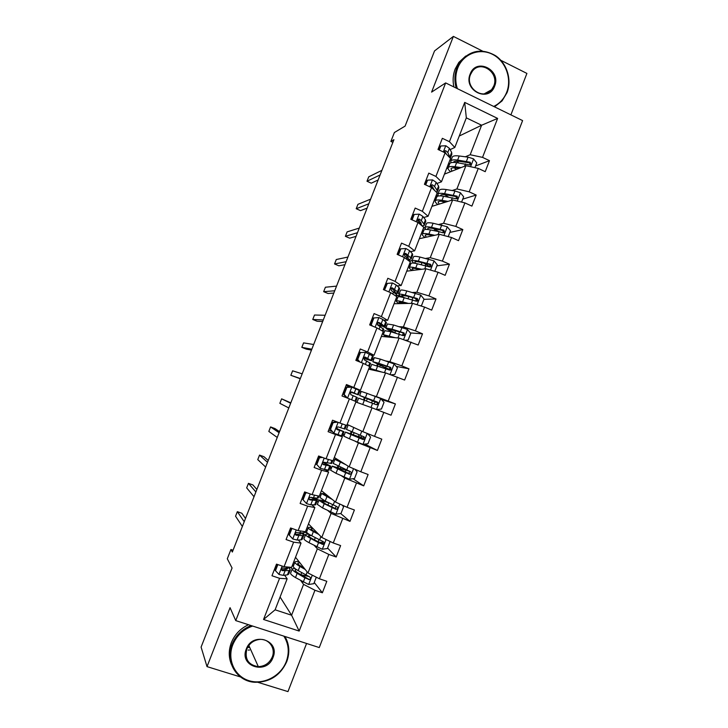<?xml version="1.0" encoding="UTF-8"?>
<svg xmlns="http://www.w3.org/2000/svg" width="728" height="728" viewBox="0 0 728 728"><rect width="100%" height="100%" fill="white"/><g stroke="black" fill="none" stroke-linecap="round" stroke-linejoin="round"><path stroke-width="1.09" d="M248.175 650.068L249.54 650.059M482.509 51.069L453.38 36.4L431.595 92.11L445.654 82.919L235.745 620.602L230.057 607.689L207.016 666.62L240.477 676.949M257.967 682.345L287.969 691.6L306.57 643.47M207.016 666.62L201.092 647.101L232.068 568.004L227.3 558.776L230.94 549.494L232.341 552.042L393.921 139.694L390.881 141.441L392.874 142.369M453.38 36.4L434.534 50.933L405.096 126.099L394.376 132.532L390.881 141.441M510.892 114.869L526.908 73.428L500.882 60.324M235.745 620.602L319.264 647.565L522.595 120.593L445.654 82.919M448.457 163.809L450.414 162.99M465.301 156.784L470.179 154.746L481.618 125.234L497.615 118.418L482.537 157.375L489.48 160.661L475.584 165.966M459.259 136.018L481.618 125.234L466.32 117.854L454.809 147.475L450.113 149.613M470.179 154.746L482.537 157.375M452.197 190.536L456.911 188.943L465.929 165.693L478.269 168.405L485.221 171.672L489.48 160.661M478.269 168.405L469.196 191.828L476.176 195.059L462.735 199.144M439.057 224.406L443.607 223.268L452.652 199.936L464.91 202.903L471.899 206.106L476.176 195.059M464.91 202.903L455.81 226.408L462.826 229.575L449.84 232.441M425.871 258.385L430.248 257.703L439.33 234.289L451.515 237.51L458.54 240.659L462.826 229.575M451.515 237.51L442.378 261.097L449.431 264.2L436.9 265.838M412.649 292.483L416.853 292.256L425.962 268.759L438.065 272.245L445.136 275.33L449.431 264.2M438.065 272.245L428.901 295.914L435.999 298.953L423.924 299.344M399.372 326.699L403.403 326.927L412.549 303.349L424.579 307.098L431.677 310.119L435.999 298.953M424.579 307.098L415.379 330.84L422.513 333.824L410.346 332.924M386.049 361.024L389.917 361.716L399.09 338.065L418.181 345.026L422.513 333.824M411.038 342.069L401.811 365.893L408.981 368.814L396.159 366.375M372.691 395.468L376.376 396.624L385.585 372.891L404.632 380.052L408.981 368.814M397.452 377.159L388.197 401.073L395.404 403.922L381.545 399.526M347.156 424.433L362.799 431.649L372.026 407.835L391.045 415.197L395.404 403.922M383.82 412.366L374.529 436.363L381.781 439.148L377.404 450.468L364.792 444.107M334.307 457.484L349.167 466.794L358.431 442.897L377.404 450.468M370.143 447.702L360.824 471.78L368.113 474.501L363.718 485.858L352.989 478.733M321.421 490.645L335.49 502.065L344.79 478.087L363.718 485.858M356.42 483.155L347.065 507.316L354.39 509.982L349.986 521.375L340.659 513.522M308.49 523.905L321.767 537.455L331.094 513.395L349.986 521.375M342.642 518.736L333.26 542.979L340.622 545.572L336.2 557.011L327.6 548.057M295.523 557.284L307.99 572.972L317.353 548.821L328.819 554.436L336.2 557.011M328.819 554.436L319.401 578.769L326.808 581.299L322.377 592.774L314.259 582.5M280.08 597.005L291.6 615.242L303.567 584.375L314.951 590.262L322.377 592.774M314.951 590.262L299.163 631.067L263.545 619.473L279.561 578.314L271.972 575.748L276.494 564.127L284.075 566.712L293.621 542.169L286.068 539.539L290.581 527.964L298.116 530.612L307.635 506.151L300.127 503.458L304.623 491.919L312.112 494.64L321.594 470.261L314.132 467.503L318.609 456.001L326.062 458.786L335.508 434.498L328.082 431.668L332.55 420.211L339.958 423.059L349.376 398.862L341.996 395.959L346.437 384.548L353.808 387.46L363.199 363.345L355.846 360.378L360.278 349.003L367.613 351.988L376.968 327.946L369.66 324.925L374.074 313.586L381.372 316.635L390.69 292.674L383.419 289.589L387.824 278.287L395.077 281.399L404.368 257.53L397.142 254.372L401.519 243.116L408.736 246.291L417.99 222.504L410.801 219.283L415.178 208.062L422.349 211.302L431.577 187.597L424.424 184.311L428.783 173.127L435.917 176.431L445.108 152.807L438.001 149.468L442.342 138.32L449.431 141.687L464.719 102.402L497.615 118.418M445.108 152.807L450.532 158.467L441.459 181.809L436.936 183.502M431.631 185.485L430.685 185.84M441.459 181.809L435.917 176.431M444.444 174.129L465.929 165.693M435.936 196.023L437.892 195.368M456.911 188.943L469.196 191.828M431.577 187.597L437.173 192.838L428.073 216.262L423.714 217.499M428.073 216.262L422.349 211.302M431.913 206.37L452.652 199.936M423.377 228.346L424.843 227.973M443.607 223.268L455.81 226.408M417.99 222.504L423.769 227.327L414.632 250.832L410.446 251.615M414.632 250.832L408.736 246.291M419.337 238.72L439.33 234.289M410.028 260.879L412.094 260.56M430.248 257.703L442.378 261.097M404.368 257.53L410.319 261.944L401.146 285.522L397.133 285.849M401.146 285.522L395.077 281.399M406.724 271.18L425.962 268.759M395.359 293.439L399.399 293.22M416.853 292.256L428.901 295.914M390.69 292.674L396.815 296.669L387.624 320.329L383.774 320.193M387.624 320.329L381.372 316.635M394.066 303.731L412.549 303.349M385.139 325.898L386.668 325.989M403.403 326.927L415.379 330.84M376.968 327.946L383.274 331.513L374.046 355.255L370.379 354.654M374.046 355.255L367.613 351.988M381.372 336.4L399.09 338.065M372.427 358.595L373.892 358.859M389.917 361.716L401.811 365.893M363.199 363.345L369.678 366.475L360.424 390.308L356.929 389.234M360.424 390.308L353.808 387.46M368.641 369.16L385.585 372.891M359.678 391.4L361.079 391.837M376.376 396.624L388.197 401.073M349.376 398.862L356.047 401.565L346.756 425.471L339.958 423.059M355.865 402.038L372.026 407.835M362.799 431.649L374.529 436.363M326.062 458.786L333.033 460.76L342.36 436.773L339.102 435.071M342.36 436.773L335.508 434.498M342.779 434.88L344.089 435.553M354.973 441.132L358.431 442.897M349.167 466.794L360.824 471.78M312.112 494.64L319.274 496.178L328.628 472.099L325.553 469.924M328.628 472.099L321.594 470.261M329.93 467.931L331.176 468.777M341.505 475.839L344.79 478.087M335.49 502.065L347.065 507.316M298.116 530.612L305.46 531.713L314.851 507.553L311.948 504.895M314.851 507.553L307.635 506.151M317.044 501.082L318.218 502.12M327.991 510.674L331.094 513.395M321.767 537.455L333.26 542.979M284.075 566.712L291.6 567.367L301.019 543.124L298.307 539.985M301.019 543.124L293.621 542.169M302.866 532.978L305.223 535.562M314.432 545.627L317.353 548.821M307.99 572.972L319.401 578.769M263.545 619.473L275.102 609.809L287.151 578.824L284.612 575.202M287.151 578.824L279.561 578.314M233.06 550.213L230.94 549.494M291.064 567.613L292.183 569.114M300.828 580.698L303.567 584.375M275.102 609.809L291.6 615.242L299.163 631.067M445.108 151.897L444.126 152.343M293.548 565.592L292.438 565.21M307.644 533.251L304.914 532.295M319.091 500.109L314.296 498.371M331.686 467.476L330.303 466.966M337.346 467.285L337.828 466.056M344.308 434.98L342.943 434.452M350.405 433.67L351.214 431.586M363.527 399.872L364.419 397.588M360.924 392.219L359.568 391.682M376.831 365.629L377.386 364.191M373.464 359.96L372.108 359.414M390.09 331.495L390.308 330.912M385.958 327.809L383.429 326.754M401.51 297.06L397.033 295.159M410.838 263.791L409.773 263.336M423.214 231.941L422.158 231.468M435.553 200.182L434.507 199.7M448.093 168.641L446.81 168.041M454.809 147.475L449.431 141.687M464.719 102.402L466.32 117.854M323.041 543.306L322.158 542.387M417.335 299.554L416.279 299.59M430.321 266.694L429.311 266.821M277.85 564.591L275.475 570.697L279.033 574.483L283.319 575.366L287.433 574.847L288.661 574.11L290.208 570.115M282.409 569.787L281.49 569.241M276.221 566.611L275.63 566.348M277.104 564.337L274.938 569.906L275.475 570.697M291.309 567.34L286.059 568.331L282.473 567.986C281.226 568.968 281.181 569.86 282.327 570.643L289.089 570.579L290.308 569.878L289.007 568.013M287.269 568.204L287.433 568.759L286.413 569.341L281.718 569.769L282.327 570.643M245.5 518.463L241.833 513.24L237.337 511.666L244.235 521.703M237.337 511.666L235.554 516.216L242.36 526.471M304.067 568.022L301.874 566.775C299.09 565.165 297.707 563.991 297.734 563.254L299.863 562.744M305.187 569.442L299.854 566.393C296.505 564.455 294.849 563.044 294.886 562.162C295.031 561.452 296.433 561.315 299.09 561.77M316.316 577.195L313.795 583.701L308.554 584.475L295.504 577.586C292.174 575.602 290.536 574.146 290.59 573.209L290.681 572.963M301.128 574.82L308.645 576.449M294.713 568.322L292.219 569.005C292.174 569.924 293.821 571.362 297.161 573.327L304.905 577.823L309.409 579.606C310.792 578.751 310.847 577.823 309.573 576.831L298.198 570.643C294.858 568.686 293.211 567.258 293.257 566.357L293.339 566.129M309.409 579.606L299.19 573.7C296.405 572.062 295.031 570.861 295.067 570.097L296.369 569.514M252.634 626.053C243.261 629.338 236.655 635.58 232.787 644.762C226.918 659.495 234.634 676.394 249.04 680.698C263.363 685.212 280.717 676.239 286.231 661.67C289.544 652.47 288.752 643.962 283.856 636.135M284.957 636.49C289.398 644.307 289.999 652.688 286.75 661.634C280.389 675.466 269.769 682.345 254.891 682.282C236.864 681.517 224.734 661.606 232.023 644.316C235.763 635.371 242.142 629.119 251.151 625.58M246.291 649.039C252.571 631.194 280.489 640.203 273.009 657.484C266.912 675.229 238.811 666.52 246.291 649.039M272.236 657.038C276.003 648.22 268.696 638.247 259.286 639.484C253.426 640.331 249.285 643.497 246.847 649.012C244.526 659.14 248.348 665.019 258.313 666.648C264.837 666.329 269.478 663.126 272.236 657.038M231.349 664.227C228.574 657.248 228.574 650.049 231.349 642.624C234.734 634.425 240.458 628.455 248.53 624.733M249.74 647.474L248.412 647.492M493.702 106.443C499.745 103.513 504.076 98.762 506.715 92.21C512.13 78.506 505.532 60.806 492.465 54.318C479.47 47.629 463.126 53.963 457.776 67.968C455.264 74.693 455.137 81.6 457.393 88.67M456.238 88.106C454.236 81.145 454.463 74.383 456.929 67.831L460.615 61.188C470.725 50.005 482.418 48.203 495.695 55.783C507.052 63.509 512.039 79.88 507.034 92.647L502.038 100.946L494.503 106.843M470.142 74.092C476.094 57.139 501.656 69.979 494.603 86.213C488.816 103.094 463.09 90.518 470.142 74.092M493.739 86.068C499.635 72.8 480.708 59.55 472.363 71.253L470.497 74.547C464.673 87.715 483.146 100.864 491.591 89.717L493.739 86.068M453.89 86.951C452.561 80.744 452.98 74.766 455.164 69.023L458.831 62.408L465.711 56.047M291.937 528.437L289.307 535.189L292.838 539.002L297.06 540.03L301.019 539.894L302.156 539.393L303.722 535.353M289.553 532.386L288.961 532.132M291.191 528.173L288.725 534.507L289.307 535.189M305.159 531.668L303.713 532.969L296.132 532.605C295.022 533.606 295.013 534.47 296.114 535.207L302.675 535.653L303.794 535.171L301.592 532.996M290.581 527.964L291.173 528.219M300.154 533.014L300.928 534.052L295.459 534.452L296.114 535.207M256.875 489.434L252.925 484.948L248.457 483.337L255.892 491.955M248.457 483.337L246.674 487.878L254.026 496.714M307.143 492.838L305.724 493.011L303.085 499.808L306.597 503.649L310.756 504.822L315.606 504.786L317.19 500.709M306.597 503.649L303.085 499.808M302.839 498.27L302.238 498.016M305.724 493.011L305.096 492.456L302.466 499.226M305.096 492.456L305.851 492.365M318.973 496.114L318.273 497.916L317.244 498.161L309.782 497.342C308.772 498.343 308.799 499.199 309.855 499.899L317.244 500.573L313.24 497.806M304.559 493.839L303.967 493.593M303.858 493.875L304.45 494.121M311.384 497.333L314.378 499.463L309.154 499.262L309.855 499.899M268.213 460.487L263.991 456.729L259.541 455.091L267.513 462.298M259.541 455.091L257.767 459.614L265.647 467.039M317.581 533.187L315.37 532.022C312.549 530.512 311.12 529.465 311.084 528.874L313.113 528.628M318.782 534.407L313.377 531.558C309.991 529.738 308.281 528.483 308.244 527.782C308.335 527.218 309.682 527.218 312.285 527.782M329.466 541.159L330.03 541.778L327.418 548.53L322.204 549.258L309.045 542.706C305.678 540.859 303.976 539.548 303.967 538.784L304.04 538.602M318.819 542.205L322.113 542.506L322.55 541.368M309.427 534.479C306.97 533.988 305.687 534.034 305.596 534.607C305.614 535.344 307.316 536.627 310.692 538.465L318.536 542.678L323.186 544.362C324.433 543.452 324.442 542.551 323.214 541.641L311.739 535.79C308.354 533.961 306.643 532.687 306.625 531.959L306.688 531.786M323.186 544.362L312.694 538.92C309.873 537.382 308.454 536.318 308.435 535.699L311.229 535.517M331.058 498.471L324.397 494.603L326.317 494.621M332.323 499.499L321.567 493.511L325.443 493.912M342.06 505.05L343.598 506.752L340.995 513.477L335.799 514.168L322.55 507.953L317.353 504.34M326.572 501.719C321.658 500.181 319.11 499.708 318.919 500.309L324.188 503.721L335.763 509.254L336.9 509.236C338.038 508.299 338.001 507.407 336.809 506.561L325.225 501.055L319.992 497.552M336.9 509.236L326.144 504.249L321.758 501.41C321.94 500.891 324.251 501.346 328.701 502.766M322.413 457.421L319.446 457.776L316.816 464.546L320.311 468.423L329.011 470.288L330.612 466.184M320.311 468.423L316.816 464.546M316.471 464.428L315.479 464.027M319.446 457.776L318.782 457.33L316.152 464.073M318.782 457.33L321.348 457.029M332.751 460.678L331.668 463.454L323.396 462.189C322.477 463.199 322.531 464.036 323.55 464.701L330.639 466.102L323.278 462.28M317.754 459.959L317.162 459.723M317.089 459.896L317.69 460.132M323.105 462.453L327.782 464.983L322.95 464.227M279.525 431.631L275.02 428.592L270.589 426.926L279.097 432.723M270.589 426.926L268.823 431.431L277.241 437.455M318.709 457.521L318.109 457.284M344.49 463.863L337.665 460.451L339.485 460.724M345.827 464.701L334.834 459.359L338.556 460.151M354.745 469.178L357.12 471.844L354.518 478.542L349.358 479.188L335.999 473.309L330.621 470.206M346.874 470.415L332.205 466.138L345.664 472.754L350.541 474.219C351.579 473.273 351.524 472.399 350.359 471.608L333.251 463.436M346.883 470.388L345.864 469.697M349.276 471.171L341.896 469.069L341.341 470.515M350.541 474.228L335.035 467.23L341.896 469.069M337.619 422.158L333.124 422.659L330.494 429.402L333.97 433.315L341.496 435.772L342.378 435.917L343.989 431.777M333.97 433.315L330.494 429.402M331.941 431.458L328.683 430.139M333.124 422.659L332.414 422.322L329.802 429.038M332.414 422.322L336.773 421.84M346.473 425.37L345.026 429.101L338.238 426.936L336.982 427.154L337.191 429.629L343.998 431.74L336.372 428.392M330.912 426.189L330.312 425.953M330.284 426.026L330.885 426.262M336.382 428.483L341.15 430.63L336.773 429.365M290.809 402.848L281.618 398.835L290.654 403.23M281.618 398.835L279.852 403.33L288.807 407.953M331.895 423.66L331.295 423.423M367.504 433.542L370.588 437.055L368.004 443.734L362.863 444.326L349.404 438.784L351.033 434.589L345.436 432.077L359.796 437.082L358.604 436.418L358.968 434.789M357.867 429.374L352.607 426.945M359.277 430.03L351.633 426.499M349.404 438.784L343.844 436.181M351.033 434.589L362.826 439.439L364.118 439.339C365.083 438.374 365.001 437.519 363.864 436.764L346.464 429.429M361.479 436.099L361.252 437.428L362.562 438.165L354.946 435.444L354.727 436.017M363.418 436.591L363.317 438.939L361.952 439.011L348.266 433.169L354.946 435.444M351.942 387.132L346.009 387.423L351.178 386.896L359.951 390.699L358.34 394.84M349.868 387.032L346.037 385.567M346.756 387.66L344.135 394.385L347.374 398.07M346.009 387.423L343.398 394.13L344.135 394.385M346.592 397.761L343.398 394.13M350.696 392.119L358.331 394.867L351.833 391.992L350.532 392.237L350.796 394.676L357.311 397.497L355.774 401.456M343.434 392.265L344.035 392.501M300.336 378.533L290.845 375.302L292.611 370.816L302.175 373.828M344.426 389.717L345.026 389.944M351.451 391.91L355.482 393.757L350.76 392.083M345.036 389.908L344.444 389.671M300.255 378.742L290.845 375.302M369.096 398.999L376.421 402.411L375.111 401.993L374.055 403.849M371.416 402.848L372.481 400.955L373.664 401.337L359.65 395.513L365.411 397.561L367.039 393.375L361.243 391.418M376.54 409.564L381.445 409.036L384.02 402.375L380.635 398.48L367.039 393.375M368.395 406.533L360.487 403.694M366.939 406.006L361.498 404.058M368.959 399.354L362.462 396.614L376.403 401.738C377.568 402.42 377.696 403.267 376.795 404.277L377.641 404.568C378.533 403.603 378.433 402.766 377.322 402.047L365.411 397.561M357.029 402.247L358.631 398.125L376.294 404.713L377.641 404.568M365.501 352.297L359.55 352.652L365.501 352.297L372.527 355.947L373.209 356.593L371.626 360.669M360.733 352.543L359.132 351.952M360.333 352.78L357.73 359.477L359.932 362.025M359.55 352.652L356.947 359.332L357.73 359.477M358.931 361.625L356.947 359.332M363.554 358.404L371.599 360.742L365.383 357.175L364.046 357.43L364.346 359.85L370.579 363.363L369.414 366.348M356.538 358.622L357.139 358.849M311.83 349.203L301.82 347.347L303.567 342.879L313.668 344.508M357.484 356.183L358.085 356.411M364.692 357.102L368.75 359.632L363.581 358.212M358.14 356.265L357.539 356.038M311.475 350.104L306.197 349.103L301.82 347.347M382.391 364.746L381.918 365.957L389.243 369.333L387.551 369.287M384.839 368.35L386.486 368.259L372.791 361.689L378.715 363.29L380.334 359.122L374.365 357.648M391.018 374.838L394.831 374.456L397.406 367.822L394.039 363.9L380.334 359.122M381.772 372.054L370.188 368.404L373.482 370.234M380.244 371.717L373 369.506L374.538 370.461M381.918 365.957L375.603 362.79L389.771 367.258C390.918 367.895 391.063 368.723 390.226 369.733L391.109 369.924L390.736 367.44L378.715 363.29M371.762 364.355L389.708 370.097L391.109 369.924M379.006 317.581L373.045 318L379.006 317.581L382.846 319.483L386.422 322.595L384.857 326.608M372.791 318.655L372.19 318.436M373.874 318.027L371.271 324.697L372.445 326.08M373.045 318L370.452 324.652L371.271 324.697M371.244 325.58L370.452 324.652M378.851 325.598L384.812 326.736L381.208 323.687L378.888 322.468L377.523 322.741L377.85 325.134L383.802 329.347L383.01 331.367M323.287 319.947L312.758 319.474L314.505 315.015L325.125 315.269M370.507 322.759L371.107 322.977M377.996 322.44L381.982 325.625L377.423 324.806M371.198 322.731L370.598 322.513M322.659 321.549L317.108 321.257L312.758 319.474M405.587 340.24L408.181 340.003L410.738 333.388L407.398 329.429L393.593 324.979L387.442 323.996M395.104 337.683L383.292 334.662L386.441 336.873M393.511 337.537L386.104 335.763L387.542 336.973M384.848 330.676L390.963 331.759L403.075 335.608L404.522 335.39L404.104 332.96L391.983 329.138L385.895 327.973C385.676 328.528 388.142 329.966 393.311 332.314L394.412 332.805M395.641 330.603L394.84 332.669C390.554 330.73 388.515 329.529 388.707 329.074L403.103 332.878C404.222 333.488 404.386 334.298 403.594 335.317L404.522 335.39M394.84 332.669L396.678 333.497M384.511 290.053L387.36 283.383L392.474 282.983L396.241 285.021L399.081 287.651L399.59 288.716L398.052 292.665M385.804 285.249L385.194 285.03M387.36 283.383L386.495 283.465L384.011 289.835M394.621 292.783L397.989 292.838L397.47 291.801L392.346 287.879L390.954 288.161L391.309 290.536L396.451 294.412L396.978 295.441L396.569 296.505M334.716 290.781L323.66 291.673L325.407 287.232L336.545 286.122M383.483 289.444L384.084 289.662M392.346 287.879L391.373 287.951L395.158 291.728L393.611 291.882M384.22 289.307L383.62 289.089M333.815 293.075L328 293.493L323.66 291.673M420.274 305.76L421.485 305.651L424.033 299.062L420.711 295.077L406.806 290.954C403.13 290.008 401.037 289.78 400.546 290.281L400.482 290.454M414.86 298.189L416.325 299.49L415.743 300.983M408.399 303.44L402.575 301.847C398.908 300.864 396.842 300.591 396.369 301.037C396.077 301.456 397.069 302.32 399.354 303.621M406.724 303.476L399.162 302.138L400.509 303.603M397.888 297.106L397.952 296.942C398.434 296.487 400.518 296.742 404.186 297.707L416.407 301.228L417.881 300.992L417.426 298.589L405.196 295.095C401.528 294.13 399.445 293.894 398.953 294.367C398.644 294.849 399.745 295.805 402.266 297.224M404.322 297.743C402.356 296.615 401.501 295.85 401.756 295.468L406.961 296.078L416.38 298.626C417.49 299.199 417.663 300 416.916 301.01L417.881 300.992M398.434 254.936L400.8 248.858L405.887 248.503L409.6 250.678L412.294 253.672L412.721 254.946L411.211 258.831M404.914 253.717L404.44 253.608M398.771 251.943L398.161 251.733M400.8 248.858L399.899 249.04L397.725 254.627M408.772 259.45L411.12 259.05L410.683 257.803L405.76 253.408L404.349 253.699L404.732 256.056L406.952 257.494L409.664 260.415L410.073 261.762M346.109 261.698L334.543 263.955L336.281 259.523L347.939 257.048M405.76 253.408L404.741 253.599L407.917 256.902L408.299 257.949L407.662 258.249M344.945 264.683L338.857 265.802L334.543 263.955M434.789 271.298L437.282 264.856L433.979 260.842L419.974 257.048C416.252 256.22 414.114 256.138 413.559 256.793L413.468 257.02M423.223 262.954L425.798 264.246C428.11 265.429 429.192 266.257 429.029 266.721M421.639 269.305L415.761 267.904C412.057 267.039 409.928 266.912 409.391 267.513C409.045 268.086 409.991 269.078 412.23 270.488M419.901 269.524L417.49 268.941C414.405 268.223 412.639 268.113 412.185 268.623L413.431 270.334M410.892 263.654L410.974 263.445C411.52 262.817 413.65 262.926 417.362 263.773L429.684 266.967L431.185 266.703L430.703 264.337L418.373 261.17C414.66 260.324 412.53 260.233 411.975 260.87L413.586 263.099M415.551 263.39L414.769 261.971C415.233 261.443 417.007 261.525 420.101 262.226L429.62 264.482L430.193 266.83L431.185 266.703M412.094 219.865L414.205 214.451L419.264 214.141L422.913 216.444L425.452 219.811L425.798 221.294L424.315 225.116M419.182 220.611L417.335 220.293M411.693 218.755L411.093 218.555M414.205 214.451L413.258 214.733L411.384 219.547M422.44 226.017L424.206 225.38L423.851 223.924L421.294 220.611L419.119 219.055L417.699 219.346L418.099 221.694L420.274 223.241L422.904 226.608M357.475 232.705L345.391 236.309L347.12 231.886L359.295 228.064M419.119 219.055L418.063 219.356L421.084 223.059L421.221 224.452M356.038 236.363L349.686 238.183L345.391 236.309M448.211 236.636L450.486 230.767L447.201 226.727L433.096 223.241C429.338 222.541 427.154 222.595 426.526 223.423L426.417 223.696M433.178 228.483L439.148 231.695L442.924 232.814L444.444 232.532L443.944 230.194L431.504 227.354C427.746 226.636 425.561 226.681 424.952 227.482L425.78 229.429M434.834 235.29L428.892 234.061C425.152 233.324 422.977 233.333 422.377 234.107C421.967 234.826 422.868 235.936 425.061 237.455M433.033 235.681L430.603 235.18C427.482 234.562 425.671 234.571 425.161 235.217L426.308 237.182M427.864 229.529L427.736 228.592C428.255 227.919 430.075 227.882 433.196 228.492L442.806 230.458L443.416 232.76L444.444 232.532M423.851 230.303L423.951 230.048C424.561 229.256 426.745 229.22 430.494 229.948L439.148 231.695L438.038 234.58M431.067 235.281L432.159 235.881M425.707 184.903L427.554 180.162L432.596 179.898L436.181 182.337L438.575 186.059L438.838 187.742L437.373 191.51M432.933 187.415L431.158 187.251M427.554 180.162L426.572 180.553L425.006 184.575M368.805 203.785L356.21 208.736L357.939 204.322L370.625 199.163M436.636 192.338L437.255 191.828L436.982 190.163L434.571 186.486L432.441 184.821L431.012 185.112L431.422 187.451L434.152 190.008M432.441 184.821L431.34 185.231L434.552 190.381M367.103 208.126L360.487 210.638L356.21 208.736M461.588 202.093L463.645 196.787L460.378 192.72L454.945 190.982L446.182 189.553C442.378 188.971 440.14 189.171 439.448 190.163L439.33 190.481M444.526 194.631L448.503 197.07M447.993 201.383L441.987 200.346C438.211 199.718 435.981 199.872 435.317 200.81C434.853 201.665 435.699 202.903 437.846 204.532M446.118 201.965L443.661 201.538C440.513 201.01 438.656 201.137 438.092 201.92L439.139 204.131M436.764 197.07L436.882 196.769C437.564 195.805 439.794 195.632 443.579 196.242L456.119 198.79L457.657 198.48L457.129 196.178L444.59 193.657C440.795 193.056 438.556 193.238 437.883 194.212L438.283 196.014M440.558 195.896L440.658 195.313C441.232 194.513 443.097 194.358 446.255 194.858L455.956 196.542L456.593 198.808L457.657 198.48M442.196 201.319L444.153 202.575M439.275 150.068L440.859 145.991L445.873 145.764L449.413 148.33L451.651 152.416L451.833 154.309L450.395 158.012M440.859 145.991L439.839 146.474L438.575 149.731M380.107 174.957L366.994 181.236L368.723 176.84L381.918 170.343M450.323 158.24L447.802 152.471L445.718 150.696L444.28 150.987L443.989 152.279M445.718 150.696L444.581 151.224L446.382 154.145M378.141 179.971L371.262 183.174L366.994 181.236M474.92 167.668L476.758 162.926L473.509 158.822L468.068 157.148L459.213 155.983C455.382 155.51 453.089 155.856 452.334 157.011L452.197 157.375M456.529 161.161L458.877 162.954M461.106 167.586L455.046 166.73C451.214 166.221 448.939 166.521 448.211 167.622C447.702 168.623 448.494 169.988 450.596 171.717M459.168 168.35L456.684 167.995C453.499 167.567 451.597 167.813 450.987 168.732L451.933 171.189M449.64 163.946L449.777 163.591C450.514 162.471 452.798 162.153 456.629 162.644L469.26 164.865L470.825 164.546L470.27 162.262L457.63 160.069C453.799 159.578 451.515 159.905 450.769 161.043L450.914 162.772M453.435 162.417L453.544 162.153C454.163 161.207 456.074 160.943 459.268 161.343L469.06 162.744L470.06 163.8M458.403 168.65L457.466 168.104M454.117 167.786L456.347 169.451M282.182 566.075L278.951 574.383M289.089 570.579L287.433 574.847M290.381 567.258L290.135 567.885M284.994 571.052L283.319 575.366M286.595 566.93L286.059 568.331M308.681 584.457L312.294 575.156M298.198 570.643L299.854 566.393M305.351 574.765L304.914 575.875M301.692 572.663L300.91 574.692M295.504 577.586L297.161 573.327M305.96 575.12L307.189 571.953M303.248 582.118L304.905 577.823M307.817 578.651L308.517 579.552M296.241 529.948L292.756 538.911M302.675 535.653L301.019 539.894M304.268 531.531L303.713 532.969M298.735 535.735L297.06 540.03M300.582 530.985L299.79 533.023M310.246 493.957L306.515 503.558M316.207 500.837L314.56 505.068M318.118 495.923L317.244 498.161M312.421 500.536L310.756 504.822M314.514 495.149L313.477 497.834M322.331 549.24L326.089 539.539M311.739 535.79L313.377 531.558M318.973 539.657L318.127 541.832M315.269 537.683L314.432 539.848M309.045 542.706L310.692 538.465M319.583 539.985L320.902 536.582M316.88 546.956L318.536 542.678M321.421 543.561L322.167 544.344M335.936 514.15L339.849 504.04M325.225 501.055L326.863 496.833M332.541 504.659L331.649 506.97M328.801 502.82L327.909 505.123M322.55 507.953L324.188 503.721M333.169 504.968L334.58 501.328M330.466 511.921L332.123 507.653M334.98 508.59L335.763 509.254M324.206 458.094L320.22 468.322M329.693 466.148L328.055 470.361M331.904 460.442L330.73 463.481M326.062 465.465L324.406 469.724M328.401 459.45L327.118 462.771M323.041 464.355L323.55 464.701M349.486 479.17L353.553 468.677M338.666 466.439L340.295 462.235M340.295 468.286L340.659 467.34M345.818 470.443L345.118 472.226M335.999 473.309L337.628 469.096M346.701 470.07L348.202 466.193M344.016 476.995L345.664 472.754M338.12 467.54L338.566 466.393M348.494 473.746L349.322 474.292M338.111 422.349L333.888 433.215M343.134 431.567L341.496 435.772M345.654 425.088L344.162 428.91M339.658 430.503L338.01 434.752M342.242 423.869L340.704 427.818M362.999 444.317L367.212 433.424M352.061 431.941L353.69 427.746M353.317 434.743L354.081 432.778M358.831 436.891L358.549 437.61M360.187 435.289L361.78 431.185M357.512 442.196L359.15 437.965M351.169 433.943L351.961 431.904M361.952 439.011L362.826 439.439M358.686 436.527L361.334 437.546M351.815 387.141L347.538 398.134M356.529 397.106L354.964 401.128M359.186 390.272L357.557 394.458M353.207 395.668L351.615 399.763M355.901 388.761L354.254 392.993M372.481 400.955L375.111 401.993M376.467 409.546L380.717 398.58M366.43 400.964L367.294 398.744M362.762 404.377L364.382 400.2M373.628 400.637L375.266 396.423M370.98 407.462L372.599 403.294M364.291 400.163L365.165 397.888M376.403 401.738L377.322 402.047M365.374 352.306L361.37 362.608M369.879 362.762L368.632 365.975M372.527 355.947L370.907 360.123M366.712 360.942L365.374 364.391M369.396 354.063L367.749 358.285M364.874 357.084L365.383 357.175M385.249 368.031L387.869 369.096M390.053 374.492L394.121 363.991M379.761 366.621L380.225 365.429M386.304 366.066L385.722 367.567M376.076 370.088L377.696 365.92M387.032 366.093L388.661 361.889M384.484 372.645L385.995 368.741M377.595 365.884L378.123 364.519M389.771 367.258L390.736 367.44M378.879 317.59L375.148 327.191M383.192 328.528L382.255 330.94M385.831 321.74L384.211 325.907M380.171 326.344L379.088 329.147M382.846 319.483L381.208 323.687M378.032 322.431L378.888 322.468M403.585 339.567L407.48 329.529M391.983 329.138L393.593 324.979M399.59 331.795L398.698 334.106M389.353 335.908L390.963 331.759M400.382 331.668L402.002 327.482M397.943 337.956L399.354 334.307M390.863 331.722L391.036 331.267M403.103 332.878L404.104 332.96M392.346 282.992L388.879 291.91M396.451 294.412L395.823 296.023M399.081 287.651L397.47 291.801M393.584 291.864L392.747 294.021M396.241 285.021L394.612 289.216M417.08 304.759L420.793 295.177M405.196 295.095L406.806 290.954M408.845 296.578L408.008 298.735M412.84 297.643L412.002 299.809M402.575 301.847L404.186 297.707M413.686 297.352L415.306 293.184M411.347 303.376L412.667 299.991M416.38 298.626L417.426 298.589M405.769 248.512L402.566 256.747M409.664 260.415L409.354 261.225M412.294 253.672L410.683 257.803M406.952 257.494L406.361 259.013M409.6 250.678L407.98 254.855M430.521 270.07L434.061 260.942M418.373 261.17L419.974 257.048M422.003 262.671L421.221 264.683M425.798 264.246L425.261 265.629M415.761 267.904L417.362 263.773M426.954 263.154L428.565 259.004M424.715 268.914L425.935 265.784M429.62 264.482L430.703 264.337M419.137 214.15L416.198 221.703M425.452 219.811L423.851 223.924M420.274 223.241L419.929 224.124M422.913 216.444L421.294 220.611M443.916 235.508L447.283 226.827M431.504 227.354L433.096 223.241M434.898 229.447L434.398 230.74M428.892 234.061L430.494 229.948M440.167 229.074L441.778 224.934M442.806 230.458L443.944 230.194M432.468 179.907L429.793 186.778M438.575 186.059L436.982 190.163M436.181 182.337L434.571 186.486M457.266 201.046L460.46 192.82M444.59 193.657L446.182 189.553M441.987 200.346L443.579 196.242M453.344 195.113L454.945 190.982M451.305 200.346L452.325 197.725M455.956 196.542L457.129 196.178M445.745 145.773L443.334 151.979M451.651 152.416L450.059 156.511M449.413 148.33L447.802 152.471M470.579 166.712L473.591 158.922M457.63 160.069L459.213 155.983M455.046 166.73L456.629 162.644M466.466 161.261L468.068 157.148M464.537 166.239L465.465 163.864M469.06 162.744L470.27 162.262M294.886 562.162L293.257 566.357M292.219 569.005L290.59 573.209M258.313 666.648L248.83 645.445M458.831 62.408L460.615 61.188M491.591 89.717L484.338 93.785M308.244 527.782L306.625 531.959M305.596 534.607L303.967 538.784M321.567 493.511L319.947 497.679M335.226 508.681L336.145 506.297M318.919 500.309L317.299 504.486M334.834 459.359L333.224 463.509M348.739 473.828L349.631 471.507M332.205 466.138L330.585 470.288M348.066 425.316L346.455 429.456M362.198 439.093L362.553 438.174M345.436 432.077L343.834 436.218M363.317 438.939L364.118 439.339M358.604 436.418L361.252 437.428M361.252 391.391L359.65 395.513M376.421 402.402L376.64 401.847M374.392 357.575L372.791 361.689M389.252 369.296L390.008 367.358M371.781 364.282L370.188 368.404M387.487 323.869L385.895 327.973M402.42 335.353L403.339 332.987M384.894 330.558L383.292 334.662M400.546 290.281L398.953 294.367M397.952 296.942L396.369 301.037M413.559 256.793L411.975 260.87M410.974 263.445L409.391 267.513M426.526 223.423L424.952 227.482M423.951 230.048L422.377 234.107M439.448 190.163L437.883 194.212M436.882 196.769L435.317 200.81M452.334 157.011L450.769 161.043M449.777 163.591L448.211 167.622M469.733 164.965L470.825 164.546"/></g></svg>

